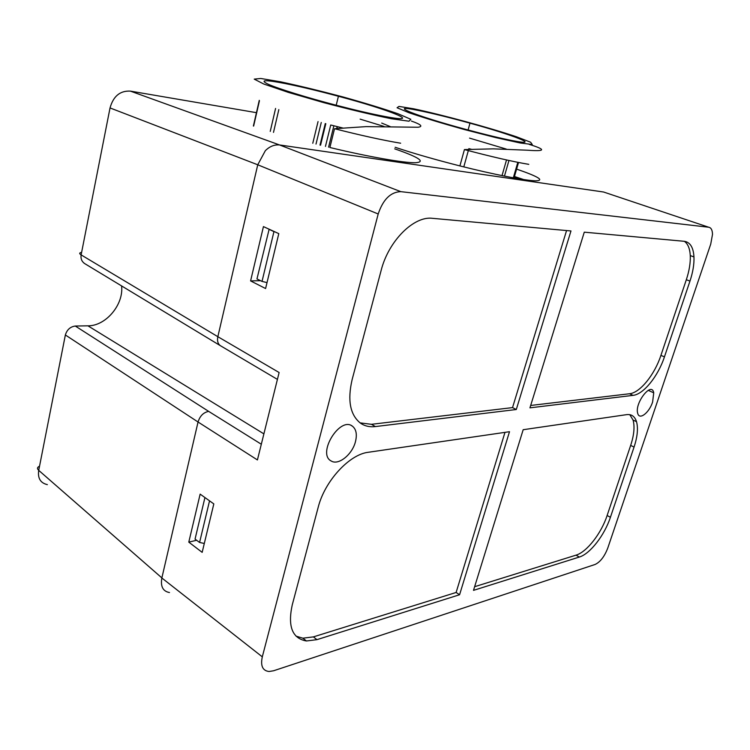 <?xml version="1.0" encoding="UTF-8"?>
<svg xmlns="http://www.w3.org/2000/svg" width="750" height="750" viewBox="0 0 750 750"><rect width="100%" height="100%" fill="white"/><g stroke="black" fill="none" stroke-linecap="round" stroke-linejoin="round"><path stroke-width="1.12" d="M209.541 500.85L199.584 542.456L204.3 543.469M295.978 636.112L302.85 638.194L313.378 636.891L456.122 592.472L504.975 432.366M474.628 586.706L576.028 555.15C586.809 552.056 601.294 533.4 607.125 515.503L610.416 517.284L634.059 447.075C637.481 436.678 638.297 428.212 636.516 421.678C634.837 416.409 631.556 414.056 626.663 414.637L523.181 429.713L473.503 590.363L579.3 557.053C590.062 553.922 604.547 535.209 610.416 517.284M634.059 447.075L630.666 445.416L607.125 515.503M630.666 445.416C634.069 435.028 634.866 426.581 633.066 420.056L629.775 414.666M121.584 285.909C123.881 304.491 105.909 326.062 87.928 325.828L75.3 326.034C70.294 326.728 66.975 329.709 65.362 334.978L38.719 470.363C37.584 478.275 40.472 483.028 47.363 484.641M169.491 592.537C162.938 591.356 160.397 586.509 161.85 577.987L198.047 422.006C199.922 415.959 203.466 412.416 208.669 411.384L261.319 444.234M199.584 542.456L195.056 539.1L204.938 497.559M256.444 112.669L130.378 91.116C120.113 90.581 113.325 96.178 110.034 107.934L81.122 254.887C80.616 258.469 81.609 261.216 84.103 263.119M220.875 345.975L220.312 345.647C217.838 343.762 217.012 340.781 217.847 336.694L257.747 164.784L265.331 150.703C269.616 146.419 274.359 144.497 279.553 144.956L400.837 191.653L708.703 227.231L603.6 192.019L578.738 188.409M355.463 441.647C352.35 454.434 338.522 465.666 331.256 461.025C316.725 453.947 339.853 416.062 352.425 426.188C356.222 429.244 357.234 434.391 355.463 441.647M459.581 594.741L509.503 431.7L368.353 452.269C349.481 454.303 324.741 480.975 318.197 507.281L292.209 605.072C287.597 626.55 292.341 638.522 306.45 640.978L316.978 639.647L459.581 594.741L456.122 592.472M652.622 401.981L653.728 392.822C651.759 380.925 634.303 403.247 637.734 413.419C639.403 420.431 649.237 412.753 652.622 401.981M161.85 577.987L262.303 656.841C260.381 665.878 262.641 670.772 269.081 671.503L273.572 670.772L595.097 564.469C600.262 562.022 604.491 556.556 607.772 548.072L710.728 244.125L712.5 234.422C712.406 230.062 711.141 227.662 708.703 227.231M516.3 409.509L570.975 230.963L432.497 218.325C413.869 215.766 388.5 240.947 381.131 270.459L352.134 379.575C347.353 400.228 350.072 414.713 360.3 423.028C364.613 426.075 369.637 427.256 375.394 426.572L516.3 409.509L512.531 407.606L371.428 424.312L375.394 426.572M360.075 422.869L371.428 424.312M530.681 405.459L629.55 393.75C639.994 392.812 654.6 374.728 660.919 355.378L664.444 356.869C658.097 376.256 643.491 394.397 633.066 395.363L529.941 407.85L584.278 232.172L684.3 241.303C690.15 242.184 693.375 247.387 693.966 256.913L690.272 255.6C689.869 248.541 687.891 243.778 684.338 241.303M65.362 334.978L198.047 422.006L257.419 459.938L279.122 372.525L217.847 336.694L81.122 254.887C79.078 253.603 79.247 252.778 81.609 252.394M188.794 542.128L202.162 552.356L213.816 503.906L200.147 494.128L188.794 542.128L196.631 540.272M274.997 231.891L273.947 231.619L262.031 281.409L267.028 282.6M262.031 281.409L256.959 278.925L269.147 229.219M250.594 280.912L265.594 288.534L278.794 233.634L263.438 226.603L250.594 280.912L260.559 280.688M664.444 356.869L689.972 281.081L686.325 279.731L660.919 355.378M686.325 279.731C689.259 270.881 690.572 262.838 690.272 255.6M262.303 656.841L378.197 213.984L257.747 164.784L110.034 107.934M400.837 191.653C390.637 191.981 383.091 199.425 378.197 213.984M689.972 281.081C692.916 272.222 694.247 264.169 693.966 256.913M268.791 229.191L273.947 231.619M566.559 230.559L512.531 407.606M578.756 188.419L279.553 144.956L130.378 91.116M394.716 148.847C419.072 157.303 426 161.925 415.491 162.731C403.678 162.947 369.3 156.975 329.887 147.506L334.528 128.719L366.122 126.619L418.003 127.237C423.328 126.553 421.116 124.491 411.375 121.041M516.6 169.116C538.65 176.691 544.931 180.6 535.444 180.825C524.812 180.544 494.194 174.591 459.9 165.919C434.428 159.431 412.838 153.216 395.128 147.272M514.237 177.244L518.719 178.781M603.6 192.019L604.95 192.469M523.744 179.578L514.453 176.512M342.994 128.062L331.322 125.137M384.394 116.4C425.569 124.284 391.022 110.203 338.419 96.272C318.159 90.844 300.384 86.597 285.103 83.522C264.788 79.603 259.2 79.856 268.322 84.281C278.475 88.791 306.741 97.556 336.225 105.234C355.406 110.213 371.456 113.934 384.394 116.4M253.631 126.084L259.434 100.791M253.387 126.009L259.266 100.35M270.234 131.409L275.578 108.45M273.497 132.394L278.831 109.603M320.55 145.219L325.819 123.694M325.453 146.428L330.731 124.978M321.272 122.475L316.012 144.075M312.778 143.259L318.047 121.594L312.778 143.259M336.909 128.531L337.378 126.675M337.162 126.619L336.684 128.55M328.584 147.188L333.872 125.784M320.006 145.087L325.275 123.553M471.516 149.334L468.872 148.65L468.656 149.428M513.347 140.803C542.616 146.428 512.972 134.944 469.978 123.169C449.231 117.45 431.887 113.184 417.956 110.372C385.809 103.706 414.056 115.5 466.406 129.544C485.963 134.784 501.609 138.544 513.347 140.803M463.8 166.894L468.328 150.609M502.013 175.631L506.512 159.947M504.45 176.128L508.959 160.481M514.031 177.966L518.522 162.478M513.319 177.834L517.809 162.328M75.3 326.034L208.669 411.384M84.188 325.894L87.928 325.828L263.888 433.875M313.378 636.891L316.978 639.647M579.3 557.053L576.028 555.15M633.066 395.363L629.55 393.75M39.534 466.209C37.153 467.259 36.881 468.647 38.719 470.363L161.869 577.903M360.131 119.138L384.094 126.459M400.641 143.212C383.156 140.297 361.125 135.469 334.528 128.719M391.453 118.753L408.994 121.209L410.841 119.297L397.931 113.728C382.987 108.581 364.509 102.947 342.488 96.806C319.959 90.834 299.372 85.847 280.734 81.844L260.728 78.469L254.222 79.116L263.756 84.019L288.544 92.447L323.625 102.6C349.678 109.481 372.281 114.862 391.453 118.753M469.584 138.122L506.259 149.072M528.778 164.353C512.944 161.681 491.494 156.759 464.428 149.578L493.313 148.856L527.916 150.234C545.7 151.547 546.141 149.597 529.228 144.394M390.234 126.609L381.713 123.066M520.087 142.959L532.266 144.516L530.625 142.219L516.478 136.781C488.738 127.453 441.384 114.581 413.372 108.741L398.991 106.416L397.059 107.747L408.938 112.734C423.637 117.722 442.106 123.328 464.363 129.534L495.788 137.616L520.087 142.959M220.341 345.666L84.075 263.222M352.425 426.188L351.375 425.578M302.85 638.194L306.45 640.978M636.516 421.678L633.066 420.056M653.728 392.822L648.188 390.328M277.416 379.397L220.322 345.647M336.206 105.234L338.419 96.272M459.9 165.919L464.428 149.578M468.094 129.994L469.978 123.169"/></g></svg>
